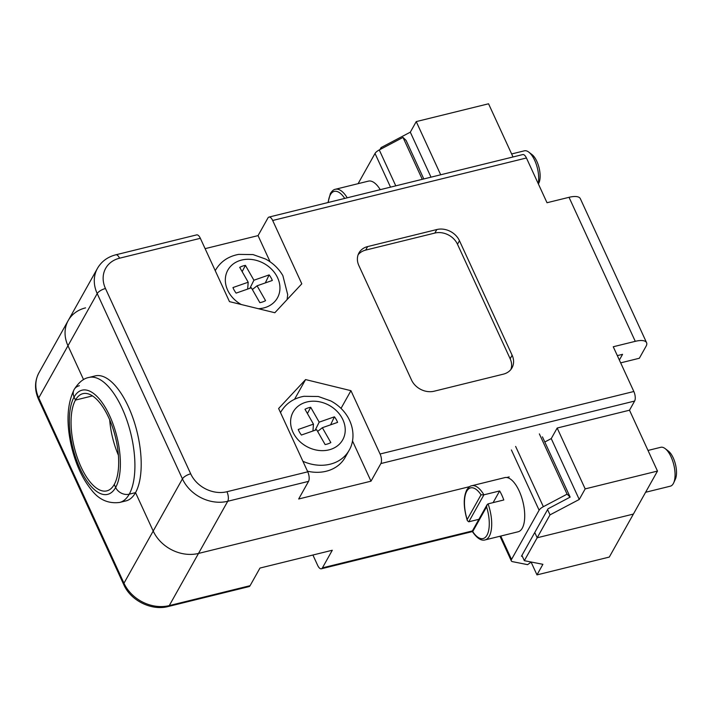 <?xml version="1.0" encoding="UTF-8"?>
<svg xmlns="http://www.w3.org/2000/svg" width="711" height="711" viewBox="0 0 711 711"><rect width="100%" height="100%" fill="white"/><g stroke="black" fill="none" stroke-linecap="round" stroke-linejoin="round"><path stroke-width="1.07" d="M493.105 502.624L499.646 490.945L483.924 494.82L481.027 494.82A26.103 11.065 -103.8 0 0 466.754 491.221A26.103 11.065 -103.8 0 0 467.163 519.563L467.34 520.665L468.807 521.794L478.912 519.306M486.573 506.872L472.708 531.615A26.103 11.065 -103.8 0 0 486.982 535.205A26.103 11.065 -103.8 0 0 486.573 506.872L487.062 504.757L488.075 503.859A27.889 11.82 76.2 0 1 489.248 536.325A27.889 11.82 76.2 0 1 485.115 539.907L518.132 531.775A27.889 11.82 -103.8 0 0 522.265 528.193A27.889 11.82 -103.8 0 0 521.27 496.216A27.889 11.82 -103.8 0 0 504.792 477.614L471.775 485.746A27.889 11.82 76.2 0 1 483.924 494.82L468.807 521.794M499.646 490.945A27.889 11.82 76.2 0 1 503.797 499.984L488.075 503.859M645.615 492.27L670.331 486.182A20.024 8.488 -103.8 0 0 673.299 483.613A20.024 8.488 -103.8 0 0 673.628 482.973A20.024 8.488 -103.8 0 0 673.779 464.71A20.024 8.488 -103.8 0 0 665.158 448.614A20.024 8.488 -103.8 0 0 660.75 447.299L647.997 450.445M665.158 448.614L668.376 451.076A16.451 6.968 76.2 0 1 675.45 464.301A16.451 6.968 76.2 0 1 675.326 479.303L673.628 482.973M245.419 265.363L253.907 280.232L269.14 274.899A21.81 17.997 -150.7 0 1 270.953 277.601A21.81 17.997 -150.7 0 1 272.322 280.463L257.08 285.795L265.559 300.655A21.81 17.997 -150.7 0 1 259.853 302.655L251.374 287.786L236.132 293.119A21.81 17.997 -150.7 0 1 232.959 287.555L248.201 282.223L239.714 267.363A21.81 17.997 -150.7 0 1 245.419 265.363L242.149 271.629M247.659 289.084L248.201 282.223M265.319 282.907L269.14 274.899M249.899 288.302L253.907 280.232M252.361 289.519L257.08 285.795M500.757 536.05L511.52 559.441A7.154 2.675 155.3 0 0 511.316 560.881A7.154 2.675 155.3 0 0 512.551 561.663L527.58 564.65L531.233 562.028M511.52 559.441L539.116 510.205L511.396 449.947M522.363 556.393L521.465 556.215L548.039 508.792L570.151 497.113L542.431 436.847M515.635 446.428L543.355 506.694L567.076 494.163L570.151 497.113M543.355 506.694A7.154 2.675 155.3 0 0 539.116 510.205M567.076 494.163L539.365 433.897M312.911 555.024L317.666 565.369A7.154 3.031 -103.8 0 0 321.354 568.791A7.154 3.031 -103.8 0 0 322.412 567.876L332.286 550.252L259.968 568.062L250.085 585.686A7.154 3.031 76.2 0 1 249.028 586.602L168.214 606.51A7.154 3.031 -103.8 0 0 169.28 605.594L198.502 553.434L469.758 486.617L198.502 553.434A35.754 29.498 -150.7 0 1 153.203 531.046A35.754 29.498 29.3 0 0 198.502 553.434L227.733 501.273A35.754 29.498 -150.7 0 1 182.434 478.885L97.203 293.59A35.754 29.498 -150.7 0 1 97.46 268.358L68.229 320.519A35.754 29.498 29.3 0 0 67.972 345.75L83.551 379.612L67.972 345.75A35.754 29.498 -150.7 0 1 68.229 320.519A35.754 29.498 29.3 0 1 85.56 307.872M506.73 477.516L509.183 476.912L506.73 477.516M536.974 574.888L542.902 564.312L524.336 560.686L537.178 537.774L633.394 514.071L609.3 557.068L536.974 574.888L531.108 562.117M115.653 487.462L114.267 484.449A50.054 21.214 76.2 0 1 106.837 490.874A50.054 21.214 76.2 0 1 77.259 457.484A50.054 21.214 76.2 0 1 75.464 400.089L74.077 397.076L75.464 400.089A50.054 21.214 76.2 0 1 82.894 393.663A50.054 21.214 76.2 0 1 112.471 427.053A50.054 21.214 76.2 0 1 114.267 484.449L115.653 487.462A10.727 8.852 29.3 0 0 129.242 494.181L135.534 492.634L153.203 531.046L135.534 492.634A64.354 27.276 -103.8 0 0 133.224 418.832A64.354 27.276 -103.8 0 0 95.194 375.906L88.911 377.461A64.354 27.276 76.2 0 1 126.94 420.388A64.354 27.276 76.2 0 1 129.242 494.181L135.534 492.634A64.354 27.276 -103.8 0 1 125.98 500.891L119.688 502.437A64.354 27.276 76.2 0 0 129.242 494.181A10.727 8.852 -150.7 0 1 115.653 487.462A53.627 22.725 -103.8 0 0 109.681 415.837A53.627 22.725 -103.8 0 0 74.077 397.076A10.727 8.852 -150.7 0 1 74.157 389.504A10.727 8.852 29.3 0 0 74.077 397.076A53.627 22.725 -103.8 0 0 80.05 468.7A53.627 22.725 -103.8 0 0 115.653 487.462M524.336 560.686L521.91 555.407M657.488 471.073L585.171 488.892L579.243 499.469L550.012 514.871L537.178 537.774L534.752 532.503L537.178 537.774L633.394 514.071L657.488 471.073L629.502 410.211L557.175 428.031L551.247 438.598L544.804 442.002M109.681 419.837A50.054 21.214 -103.8 0 0 118.408 455.253M92.457 395.903L75.464 400.089L92.457 395.903M79.356 385.709A10.727 8.852 29.3 0 0 74.157 389.504C66.834 404.612 66.07 424.138 71.847 448.072C76.157 465.19 82.689 479.134 91.443 489.897C98.936 499.709 108.348 503.886 119.688 502.437M380.252 189.668A27.889 11.82 -103.8 0 0 368.422 181.127L335.405 189.268A27.889 11.82 76.2 0 1 347.235 197.8M538.2 183.562A20.024 8.488 -103.8 0 0 528.797 152.127A20.024 8.488 -103.8 0 0 524.38 150.821L511.636 153.958M528.797 152.127L532.006 154.589A16.451 6.968 76.2 0 1 539.08 167.814A16.451 6.968 76.2 0 1 538.956 182.816L538.405 184.016M390.517 187.135L375.026 153.46A7.154 2.675 -24.7 0 1 379.265 149.941L395.778 185.847M423.809 178.941L406.07 140.369L402.995 137.419L379.265 149.941M402.995 137.419L422.272 179.323M375.026 153.46L358.095 183.678M200.351 238.309L119.537 258.209A7.154 3.031 -103.8 0 0 115.849 254.796L196.663 234.888A7.154 3.031 76.2 0 1 200.351 238.309L229.475 301.633L274.837 312.733L301.802 283.822L272.677 220.49A7.154 3.031 -103.8 0 0 268.989 217.077A7.154 3.031 -103.8 0 0 267.923 217.993L258.049 235.617L205.106 248.654M270.1 261.799L258.049 235.617M411.509 380.012A17.873 14.753 29.3 0 0 434.163 391.21L503.335 374.164A17.873 14.753 29.3 0 0 512 367.845A17.873 14.753 29.3 0 0 512.133 355.224L459.466 240.736A17.873 14.753 29.3 0 0 436.821 229.537L367.64 246.575A17.873 14.753 29.3 0 0 358.975 252.903A17.873 14.753 29.3 0 0 358.842 265.514L411.509 380.012M305.588 379.576L350.95 390.677L380.074 454A7.154 3.031 76.2 0 1 380.874 463.554L371 481.178L298.673 498.989L308.547 481.365A7.154 3.031 -103.8 0 0 307.756 471.82L278.623 408.496L305.588 379.576L294.541 399.289M620.659 362.859L639.34 358.255L646.05 346.275A17.873 6.683 155.3 0 0 646.575 342.675A17.873 6.683 155.3 0 0 635.27 341.333L613.255 346.755L633.839 391.503A7.154 3.031 76.2 0 1 634.63 401.048L629.502 410.211M635.27 341.333L569.022 197.311L547.017 202.733L526.433 157.984L272.677 220.49M617.335 355.624L622.56 354.336L619.361 360.042M268.989 217.077L522.745 154.571A7.154 3.031 76.2 0 1 526.433 157.984M510.871 369.524A17.873 14.753 29.3 0 0 510.16 358.753L457.493 244.255A17.873 14.753 29.3 0 0 434.839 233.066L365.667 250.103A17.873 14.753 29.3 0 0 358.131 254.751M569.022 197.311A17.873 6.683 -24.7 0 1 580.327 198.653L646.575 342.675M440.696 174.782L416.237 121.599L488.555 103.788L513.013 156.962M341.022 408.39L350.95 390.677M352.487 440.927L371 481.178M416.237 121.599L410.309 132.175L430.999 177.163M410.309 132.175L381.078 147.577L381.603 148.715M381.078 147.577L379.95 149.586M585.171 488.892L557.175 428.031M579.243 499.469L551.247 438.598M550.012 514.871L547.586 509.591M307.472 471.197A39.149 32.306 29.3 0 0 345.155 457.395L349.101 450.347A39.149 32.306 -150.7 0 1 302.904 461.279M310.698 407.279L319.177 422.147L334.419 416.815A21.81 17.997 -150.7 0 1 336.232 419.517A21.81 17.997 -150.7 0 1 337.592 422.378L322.35 427.711L330.837 442.571A21.81 17.997 -150.7 0 1 325.131 444.571L316.644 429.702L301.411 435.034A21.81 17.997 -150.7 0 1 298.229 429.471L313.471 424.138L304.992 409.278A21.81 17.997 -150.7 0 1 310.698 407.279L307.419 413.544M312.938 430.999L313.471 424.138M330.597 424.822L334.419 416.815M315.169 430.217L319.177 422.147M317.639 431.435L322.35 427.711M467.163 519.563L481.027 494.82M215.237 270.678A39.149 32.306 -150.7 0 1 215.522 270.153L215.237 270.669M258.404 308.707A28.422 23.454 29.3 0 0 276.508 275.655A28.422 23.454 29.3 0 0 239.349 260.733A28.422 23.454 29.3 0 0 228.773 292.363A28.422 23.454 29.3 0 0 241.26 304.512M322.412 567.876L472.397 530.93M168.214 606.51C151.612 610.989 130.735 600.688 123.767 584.646A7.154 2.675 -24.7 0 1 123.972 583.207A35.754 29.498 29.3 0 0 169.28 605.594L250.085 585.686M123.767 584.646L38.536 399.342A7.154 2.675 -24.7 0 1 38.741 397.902L123.972 583.207L182.434 478.885A7.154 2.675 155.3 0 1 190.699 473.819A28.6 23.605 29.3 0 0 226.942 491.728L307.756 471.82M38.536 399.342C34.412 389.957 34.563 381.069 38.998 372.68A35.754 29.498 29.3 0 0 38.741 397.902L97.203 293.59A7.154 2.675 155.3 0 1 105.468 288.515L190.699 473.819M344.595 198.449L344.666 198.333A26.103 11.065 -103.8 0 0 330.384 194.734A26.103 11.065 -103.8 0 0 328.26 202.475M380.074 454L633.839 391.503M119.537 258.209A28.6 23.605 29.3 0 0 105.468 288.515M457.493 244.255L459.466 240.736M510.16 358.753L512.133 355.224M365.667 250.103L367.64 246.575M434.839 233.066L436.821 229.537M308.547 481.365L227.733 501.273A7.154 3.031 76.2 0 0 226.942 491.728M634.63 401.048L380.874 463.554M280.516 412.593A39.149 32.306 -150.7 0 1 280.801 412.069L280.507 412.584M294.043 434.279A28.422 23.454 29.3 0 0 331.202 449.201A28.422 23.454 29.3 0 0 341.787 417.57A28.422 23.454 29.3 0 0 304.628 402.648A28.422 23.454 29.3 0 0 294.043 434.279M471.775 485.746C470.158 485.915 468.487 487.319 466.763 489.959C463.225 497.336 463.421 507.574 467.34 520.665M472.246 531.375C476.894 538.209 481.187 541.053 485.115 539.907M487.062 504.757L472.246 531.197M287.102 299.58L287.697 294.638L282.862 275.628C278.756 268.58 272.988 263.043 265.55 259.026L253.036 254.582L238.674 254.387C228.32 256.307 220.597 261.568 215.522 270.153M511.316 560.881L499.984 536.245M321.354 568.791L472.388 531.588M38.998 372.68L68.229 320.519M335.405 189.268C333.788 189.437 332.126 190.841 330.402 193.472L327.993 202.537M115.849 254.796C107.61 256.92 101.477 261.444 97.46 268.358M88.911 377.461C83.631 378.35 78.708 382.367 74.157 389.504M349.101 450.347C353.598 442.989 355.251 430.404 348.132 417.544C344.035 410.487 338.258 404.959 330.828 400.942L318.315 396.498L303.952 396.303C293.59 398.222 285.875 403.475 280.801 412.069"/></g></svg>
